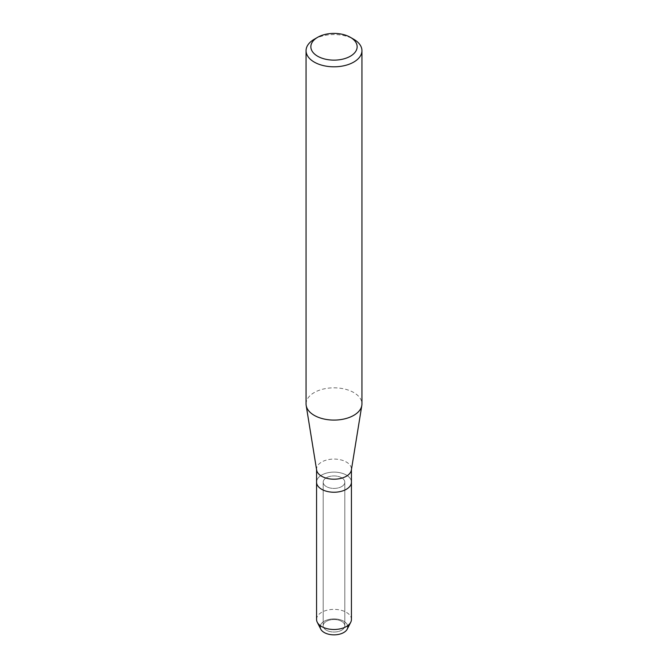 <?xml version="1.0" encoding="UTF-8"?>
<svg xmlns="http://www.w3.org/2000/svg" width="668" height="668" viewBox="0 0 668 668"><rect width="100%" height="100%" fill="white"/><g stroke="black" fill="none" stroke-linecap="round" stroke-linejoin="round"><path stroke-width="0.5" stroke-dasharray="3.34 2.5" d="M341.649 630.2A10.813 6.246 180 0 1 329.858 631.552A10.813 6.246 180 0 1 323.187 625.782A10.813 6.246 180 0 1 326.351 621.374A10.813 6.246 180 0 1 338.142 620.021A10.813 6.246 180 0 1 344.813 625.782A10.813 6.246 180 0 1 341.649 630.2A10.813 6.246 180 0 1 329.858 631.552A10.813 6.246 180 0 1 323.187 625.782A10.813 6.246 180 0 1 326.351 621.374A10.813 6.246 180 0 1 338.142 620.021A10.813 6.246 180 0 1 344.813 625.782A10.813 6.246 180 0 1 341.649 630.2M320.339 625.699A13.811 7.974 180 0 1 324.231 621.24A13.811 7.974 180 0 1 338.325 619.303A13.811 7.974 180 0 1 347.661 625.699M341.649 486.588A10.813 6.246 180 0 1 329.858 487.941A10.813 6.246 180 0 1 323.187 482.171A10.813 6.246 180 0 1 326.351 477.762A10.813 6.246 180 0 1 338.142 476.409A10.813 6.246 180 0 1 344.813 482.171A10.813 6.246 180 0 1 341.649 486.588A10.813 6.246 180 0 1 329.858 487.941A10.813 6.246 180 0 1 323.187 482.171A10.813 6.246 180 0 1 326.351 477.762A10.813 6.246 180 0 1 338.142 476.409A10.813 6.246 180 0 1 344.813 482.171A10.813 6.246 180 0 1 341.649 486.588M316.64 470.072A17.435 10.062 180 0 1 316.565 469.136A17.435 10.062 180 0 1 321.675 462.022A17.435 10.062 180 0 1 340.672 459.834A17.435 10.062 180 0 1 351.435 469.136A17.435 10.062 180 0 1 351.36 470.072M316.565 482.171A17.435 10.062 180 0 1 321.675 475.057A17.435 10.062 180 0 1 340.672 472.877A17.435 10.062 180 0 1 351.435 482.171A17.435 10.062 180 0 0 340.672 472.877A17.435 10.062 180 0 0 321.675 475.057A17.435 10.062 180 0 0 316.565 482.171M306.061 403.956A27.939 16.132 180 0 1 314.244 392.55A27.939 16.132 180 0 1 344.696 389.052A27.939 16.132 180 0 1 361.939 403.956M314.244 39.27A27.939 16.132 180 0 1 353.756 39.27M320.749 629.122A13.811 7.974 180 0 1 324.231 621.24A13.811 7.974 180 0 1 341.047 620.021A13.811 7.974 180 0 1 347.251 629.122M316.565 619.445A17.435 10.062 180 0 1 321.675 612.322A17.435 10.062 180 0 1 340.672 610.143A17.435 10.062 180 0 1 351.435 619.445M323.187 625.782L323.187 482.171L323.187 625.782M316.565 469.604L316.565 469.136M351.435 469.604L351.435 469.136M344.813 625.782L344.813 482.171L344.813 625.782"/><path stroke-width="1" d="M347.661 625.699A13.811 7.974 180 0 1 343.769 632.512A13.811 7.974 180 0 1 327.788 633.999A13.811 7.974 180 0 1 320.339 625.699M350.366 37.316L353.756 39.27A27.939 16.132 180 0 1 361.939 50.676L361.939 403.956A27.939 16.132 180 0 1 361.822 405.459L351.36 470.072A17.435 10.062 180 0 1 346.325 476.251A17.435 10.062 180 0 1 328.088 478.605A17.435 10.062 180 0 1 316.64 470.072L306.178 405.459A27.939 16.132 180 0 1 306.061 403.956L306.061 50.676A27.939 16.132 180 0 1 314.244 39.27L317.634 37.316A23.155 13.368 180 0 1 350.366 37.316A23.155 13.368 180 0 1 350.366 56.221A23.155 13.368 180 0 1 317.634 56.221A23.155 13.368 180 0 1 317.634 37.316L314.244 39.27M350.725 622.275A17.435 10.062 180 0 1 346.325 626.559A17.435 10.062 180 0 1 317.275 622.275L320.749 629.122A13.811 7.974 180 0 0 343.769 632.512A13.811 7.974 180 0 0 347.251 629.122L350.725 622.275A17.435 10.062 180 0 0 351.435 619.445L351.435 482.171A17.435 10.062 180 0 1 346.325 489.293A17.435 10.062 180 0 1 327.328 491.473A17.435 10.062 180 0 1 316.565 482.171L316.565 469.604M361.822 405.459A27.939 16.132 180 0 1 353.756 415.362A27.939 16.132 180 0 1 324.523 419.128A27.939 16.132 180 0 1 306.178 405.459M361.939 50.676A27.939 16.132 180 0 1 353.756 62.082A27.939 16.132 180 0 1 323.304 65.581A27.939 16.132 180 0 1 306.061 50.676M317.275 622.275A17.435 10.062 180 0 1 316.565 619.445L316.565 482.171A17.435 10.062 180 0 0 327.328 491.473A17.435 10.062 180 0 0 346.325 489.293A17.435 10.062 180 0 0 351.435 482.171L351.435 469.604"/></g></svg>
